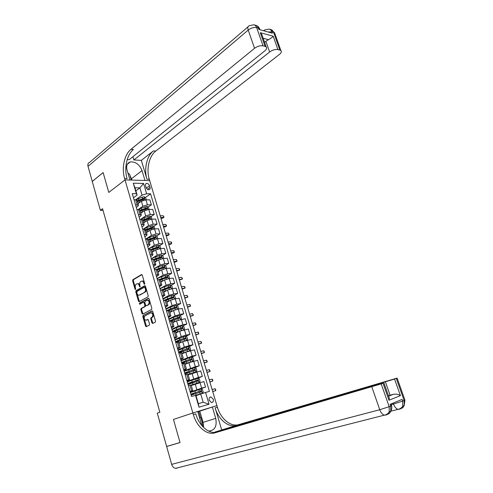 <?xml version="1.0" encoding="UTF-8"?>
<svg xmlns="http://www.w3.org/2000/svg" width="493" height="493" viewBox="0 0 493 493"><rect width="100%" height="100%" fill="white"/><g stroke="black" fill="none" stroke-linecap="round" stroke-linejoin="round"><path stroke-width="0.74" d="M144.517 284.332L144.696 283.574L142.249 275.063L141.54 274.552L132.888 279.685L132.635 280.751L135.02 289.138L135.513 289.502L135.378 287.666C135.033 286.082 135.304 284.942 136.185 284.245L136.918 283.82C137.886 283.444 138.638 283.999 139.168 285.478L139.981 286.938L139.846 285.09C139.494 283.487 139.772 282.341 140.665 281.639L141.411 281.207C142.391 280.825 143.155 281.38 143.691 282.865L144.517 284.332M213.29 399.164L210.955 396.933C209.42 397.148 208.841 398.295 209.223 400.365L211.546 402.602C213.099 402.387 213.679 401.24 213.29 399.164M151.955 322.897L152.694 323.463L155.233 322.188L155.505 321.109L152.725 311.447L151.986 310.892L143.093 315.545L142.834 316.605L145.546 326.126L146.267 326.693L149.324 325.152L149.539 324.117L148.368 320.006L147.641 319.452L146.15 320.216C144.11 319.729 143.673 318.305 144.825 315.945L150.778 312.839C152.848 313.295 153.298 314.731 152.14 317.128L151 317.732L150.778 318.774L151.955 322.897L152.633 322.786L152.984 323.316M177.123 468.14L175.625 468.332C173.733 468.005 172.414 466.686 171.663 464.375L166.646 446.498L180.037 442.566L173.45 419.438L180.025 442.523L166.634 446.455L157.285 413.159L159.855 412.259L102.556 208.699L100.369 210.345L103.012 210.32M100.369 210.345L92.259 181.455L103.123 172.581L108.78 192.43L125.006 179.883L192.868 412.974L173.45 419.438L192.868 412.974L193.336 414.588C196.652 426.605 206.721 435.461 214.812 432.866L381.2 383.899L389.168 406.682L390.702 406.047L390.105 404.334L402.072 399.416L402.658 401.086L404.112 400.482L396.292 378.427L394.56 379.055L400.427 395.632L388.983 400.23L389.328 398.264L388.687 396.44M147.943 296.841L148.208 295.763L145.466 286.242L144.745 285.724L136.019 290.71L135.772 291.77L138.441 301.149L139.149 301.685L147.943 296.841M149.083 298.795L151.844 308.384L151.61 309.444L142.693 314.14L141.978 313.591L140.825 309.542L141.06 308.495L144.665 306.554L144.899 305.5L144.122 302.807L143.408 302.264L139.716 304.28L139.39 303.164L148.35 298.259L149.083 298.795M139.55 303.14L139.852 304.206M152.392 310.935L143.093 315.545L143.29 316.278M145.521 185.682L146.02 187.365C146.692 189.01 147.721 189.799 149.108 189.731C150.032 189.429 150.347 188.665 150.057 187.445L149.558 185.775C148.88 184.123 147.845 183.334 146.452 183.408C145.54 183.71 145.232 184.468 145.521 185.682M262.824 37.295L261.851 34.516L260.292 32.698L273.19 36.199L277.923 49.565L279.858 50.052L273.566 32.31L271.92 31.854L272.389 33.179L258.874 29.451L258.4 28.095L256.668 27.614L263.034 45.824C260.242 45.405 257.408 46.231 254.536 48.302L248.219 30.067L88.019 166.344L92.246 181.418L103.117 172.544L108.78 192.43L125.006 179.883L149.681 180.598L216.926 405.61L192.868 412.974L197.718 411.489L201.126 423.123L202.58 426.42M135.871 190.846L139.895 187.864L134.965 187.771L137.122 195.105L136.358 193.663L132.253 193.62L191.5 396.421L195.906 395.355L198.346 403.681L203.165 402.263L200.725 393.999L196.004 395.688M136.358 193.663L133.283 183.186L143.549 183.439L146.618 193.774L142.046 195.148L135.612 199.819M145.478 197.471L150.568 193.817L146.618 193.774M150.568 193.817L209.42 391.38L205.556 392.465L209.044 404.211L199.024 407.218L195.524 395.287M142.046 195.148L139.895 187.864L143.549 183.439M196.836 390.259L205.526 387.079L201.662 388.139L190.236 392.089M205.526 387.079L203.874 381.527L191.284 385.538M196.713 378.575L202.352 376.412L198.482 377.404L187.124 381.446M202.352 376.412L200.713 370.89L188.166 374.896M194.587 367.667L199.203 365.806L195.327 366.737L184.037 370.872M199.203 365.806L197.576 360.321L188.918 362.719L185.066 364.315M191.611 357.148L196.072 355.274L192.19 356.137L180.968 360.365M196.072 355.274L194.452 349.82L185.806 352.15L181.985 353.801M188.628 346.702L192.96 344.804L189.078 345.611L184.32 347.097L177.918 349.919M192.96 344.804L191.352 339.387L182.718 341.643L178.922 343.35M185.664 336.318L189.873 334.402L185.978 335.141L181.239 336.627L174.886 339.541M189.873 334.402L188.271 329.016L179.643 331.204L175.878 332.966M182.706 326.002L186.798 324.061L182.903 324.745L178.176 326.218L171.872 329.225M186.798 324.061L185.208 318.706L176.593 320.832L172.858 322.65M179.76 315.748L183.747 313.782L179.846 314.411L175.132 315.871L168.877 318.977M183.747 313.782L182.163 308.464L178.263 309.062L173.554 310.522L169.851 312.396M176.827 305.561L180.709 303.571L176.808 304.138L172.106 305.592L165.901 308.791M180.709 303.571L179.144 298.29L175.231 298.826L170.541 300.274L166.868 302.203M173.906 295.43L177.696 293.427L173.782 293.933L169.099 295.381L162.943 298.666M177.696 293.427L176.137 288.171L172.223 288.651L167.546 290.094L163.898 292.078M170.997 285.367L174.701 283.339L170.781 283.789L166.11 285.225L160.003 288.608M174.701 283.339L173.148 278.12L169.228 278.539L164.563 279.975L160.946 282.008M168.107 275.365L171.718 273.313L167.799 273.707L163.14 275.137L157.082 278.607M171.718 273.313L170.177 268.124L166.258 268.488L161.605 269.917L158.019 272.007M165.229 265.419L168.76 263.348L164.835 263.687L160.188 265.111L154.18 268.667M168.76 263.348L167.226 258.196L163.3 258.505L158.666 259.922L155.104 262.06M162.363 255.534L165.821 253.451L161.889 253.729L157.255 255.146L151.289 258.788M165.821 253.451L164.298 248.324L160.367 248.577L155.739 249.988L152.208 252.182M159.51 245.711L162.893 243.604L158.962 243.832L154.34 245.243L148.424 248.965M162.893 243.604L161.384 238.513L157.446 238.711L152.836 240.116L149.33 242.359M156.675 235.95L159.985 233.824L156.053 233.996L151.443 235.395L145.571 239.204M159.985 233.824L158.481 228.758L154.543 228.906L149.946 230.305L146.464 232.591M153.853 226.244L157.101 224.099L153.157 224.223L148.566 225.615L142.988 229.337M157.101 224.099L155.603 219.065L151.659 219.163L147.074 220.55L143.623 222.885M151.049 216.593L154.229 214.437L150.285 214.504L145.7 215.891L140.554 219.422M154.229 214.437L152.738 209.433L148.794 209.476L144.221 210.856L140.795 213.241M148.257 207.005L151.369 204.829L147.425 204.841L142.859 206.222L138.095 209.587M151.369 204.829L149.897 199.856L145.946 199.844L141.386 201.218L137.985 203.652M133.467 197.779L137.122 195.105M136.284 207.43L137.941 206.253L138.434 205.174L135.544 204.891M139.125 217.136L140.788 215.983L141.294 214.942L138.41 214.708M141.978 226.903L143.654 225.776L144.172 224.765L141.3 224.586M144.843 236.726L146.538 235.623L147.068 234.656L144.202 234.52M147.734 246.617L149.441 245.532L149.983 244.602L147.124 244.522M150.642 256.563L152.362 255.503L152.916 254.61L150.063 254.585M153.563 266.571L155.868 264.679L153.021 264.704M156.509 276.641L158.838 274.817L155.998 274.897M159.467 286.778L161.827 285.016L158.992 285.145M162.45 296.971L164.835 295.276L162.006 295.461M165.445 307.231L167.86 305.598L165.038 305.845M168.458 317.56L170.905 315.995L168.088 316.29M171.496 327.95L173.974 326.452L171.163 326.804M174.553 338.401L177.055 336.972L174.257 337.385M177.622 348.921L180.161 347.565L177.363 348.033M180.715 359.508L183.279 358.22L180.493 358.75M183.834 370.169L186.422 368.949L183.649 369.54M186.964 380.892L189.589 379.746L186.822 380.393M190.119 391.682L192.775 390.61L190.015 391.319M142.335 199.727L143.636 198.796M144.689 209.5L146.359 208.329M147.006 219.342L149.052 217.949M149.28 229.263L151.641 227.704M151.499 239.271L154.106 237.595M153.656 249.366L156.509 247.585M155.696 259.564L158.863 257.648M157.889 269.72L161.162 267.804M160.743 279.537L163.374 278.046M163.602 289.422L165.482 288.393M166.474 299.368L167.398 298.881M137.066 200.515L135.698 199.819L134.059 199.813M145.805 291.455L144.585 292.139C145.447 291.425 145.718 290.278 145.367 288.688L144.523 287.154L136.863 291.517L137.017 293.415C137.547 294.906 138.299 295.467 139.279 295.097L145.244 292.047C146.131 291.338 146.396 290.192 146.045 288.608L145.367 288.688M139.913 210.234L138.558 209.58L136.918 209.599M143.044 220.913L149.989 218.405L149.65 217.493L142.773 219.989L141.436 219.403L139.796 219.44M145.663 229.855L144.326 229.288L142.687 229.35M148.566 239.752L147.234 239.228L145.601 239.315M151.48 249.711L148.529 249.341M154.42 259.731L151.48 259.435M157.372 269.819L154.445 269.591M160.348 279.962L157.433 279.808M163.337 290.174L160.435 290.087M166.351 300.447L163.46 300.434M169.382 310.787L166.498 310.849M172.427 321.19L169.561 321.331M175.496 331.66L172.642 331.875M178.583 342.197L175.742 342.487M181.689 352.797L178.867 353.173M184.82 363.47L182.009 363.92M187.969 374.212L185.165 374.742M186.656 372.788L186.755 373.127M191.136 385.021L188.351 385.631M187.223 381.779L187.771 381.637M189.756 383.381L189.867 383.757M190.304 392.329L192.165 391.818M200.725 393.999L205.556 392.465M192.831 393.889L192.997 394.462M134.965 187.771L133.283 183.186M209.044 404.211L203.165 402.263M199.024 407.218L198.346 403.681M144.72 283.98L144.375 282.791C143.87 281.367 143.143 280.8 142.187 281.084M137.683 283.703C138.625 283.413 139.346 283.98 139.852 285.404L140.185 286.569M141.99 274.619L133.566 279.617L133.313 280.683L135.717 289.114M145.188 285.78L136.697 290.63L136.45 291.69L139.408 301.537M146.045 288.608L145.712 287.444L144.72 287.129M145.244 292.047L139.957 295.011M143.654 302.234L144.806 302.714L145.577 305.407L145.343 306.461L141.737 308.396L141.503 309.444L142.976 313.992M148.775 298.308L140.067 303.072L140.049 304.095M148.368 304.563L148.442 304.526C149.644 302.123 149.206 300.693 147.13 300.237L145.053 301.371L144.813 302.431L145.583 305.13L146.31 305.672L149.12 304.428C150.322 302.03 149.884 300.601 147.808 300.145M146.748 305.611L146.31 305.672M149.052 304.471L146.988 305.58M151.456 312.735C153.526 313.191 153.982 314.62 152.824 317.024L151.678 317.621L151.456 318.669L152.633 322.786M148.029 319.489L146.828 320.105M143.771 315.446L143.512 316.5L146.563 326.539M146.304 199.838L145.626 197.551L144.092 196.781L142.101 197.182L135.865 199.819M139.969 202.235L137.837 203.147M138.625 203.196L137.96 203.56M137.411 201.692L144.326 199.172L143.974 198.266L137.14 200.774M137.264 201.199L142.902 198.882L143.919 199.104M160.718 217.536L163.731 217.475L163.214 215.743L160.2 215.805M163.214 215.743L163.99 217.16L163.731 217.475L162.622 218.214L160.934 218.251M149.046 209.47L148.455 207.103L146.92 206.345L141.201 208.157L138.367 209.58M142.853 211.805L140.647 212.736M141.534 212.723L140.764 213.136M140.222 211.275L147.148 208.761L146.803 207.855L139.95 210.351M140.067 210.757L146.107 208.336L146.748 208.693M163.325 226.244L166.332 226.145L165.814 224.407L162.801 224.5M165.814 224.407L166.585 225.812L166.332 226.145L165.21 226.866L163.528 226.928M151.826 219.157L151.302 216.717L149.767 215.971L144.03 217.789L140.875 219.416M145.768 221.437L143.475 222.386M144.474 222.312L143.586 222.768M142.884 220.377L148.954 217.968L149.601 218.337M165.938 235.001L168.945 234.859L168.421 233.115L165.414 233.244M168.421 233.115L169.198 234.514L168.945 234.859L167.817 235.574L166.135 235.654M154.617 228.906L154.161 226.392L152.633 225.658L146.877 227.483L143.414 229.319M148.707 231.118L146.322 232.092M147.432 231.956L146.427 232.456M145.885 230.613L152.842 228.117L152.516 227.193L145.614 229.676M144.751 230.736L151.425 227.778L152.466 228.037M168.569 243.801L171.576 243.628L171.046 241.872L168.045 242.038M171.046 241.872L171.607 242.562L171.576 243.628L170.436 244.325L168.754 244.423M157.427 238.711L157.735 238.464L157.045 236.122L155.511 235.401L149.736 237.232L145.99 239.296M151.671 240.861L149.182 241.86M150.42 241.656L149.287 242.205M148.744 240.368L155.72 237.879L155.4 236.948L148.473 239.432M148.572 239.783L154.685 237.404L155.344 237.805M171.213 252.656L174.22 252.441L173.69 250.672L170.683 250.882M173.69 250.672L174.46 252.065L174.22 252.441L173.074 253.125L171.391 253.242M128.007 173.326L129.604 174.251L131.304 180.062M199.425 417.318L201.027 417.922L203.603 427.48M132.913 156.675L133.886 159.96L141.343 160.379L146.945 179.169L149.274 179.236L149.681 180.598L144.973 180.463L142.046 170.621C139.47 164.44 135.544 161.544 130.281 161.932C127.12 163.06 126.035 165.74 127.034 169.993L129.967 180.025L125.006 179.883L124.6 178.478C121.451 168.205 124.347 154.506 130.928 149.348L254.536 48.302M127.212 159.59L129.141 159.695L264.852 50.822C266.713 49.232 267.157 47.913 266.183 46.872L265.068 46.336L260.292 32.698M277.923 49.565C275.248 49.171 272.487 49.978 269.634 51.993L265.875 41.27L268.537 39.68L263.163 38.263M133.886 159.96L269.634 51.993M146.945 179.169C143.814 169.198 146.778 155.899 153.403 150.913L141.343 160.379M149.274 179.236C146.15 169.296 149.114 156.047 155.745 151.08L279.463 54.39C281.343 52.831 281.811 51.543 280.881 50.545L279.858 50.052M88.019 166.344C87.551 164.292 88.111 162.949 89.689 162.308L247.979 26.899M263.034 45.824L265.068 46.336M264.587 42.318L265.875 41.27M124.6 178.478L127.071 178.558C123.928 168.316 126.83 154.66 133.418 149.521L130.928 149.348M273.19 36.199C272.364 37.221 270.811 38.386 268.537 39.68M127.872 172.852L128.79 173.782M129.862 175.151L131.976 180.087M208.212 430.882L209.094 431.024C214.917 430.309 217.13 426.094 215.731 418.384L212.347 407.015L216.926 405.61L217.395 407.169C220.667 418.748 230.699 427.178 238.785 424.584L397.124 378.106L404.926 400.106L404.112 400.482L404.192 405.48L404.926 400.106L403.964 400.057M214.486 432.447L394.56 379.055M221.647 429.742L215.127 407.871C218.405 419.488 228.444 427.961 236.523 425.36L214.424 432.232M388.983 400.23L383.03 383.234L381.2 383.899M383.03 383.234L214.455 432.453M167.62 446.165L166.646 446.498M197.816 411.815L212.347 407.015M396.292 378.427L397.124 378.106M388.595 396.169L393.377 394.289L390.111 395.244L385.458 381.976M388.435 395.713L390.111 395.244M193.336 414.588L195.752 413.843C199.061 425.816 209.131 434.629 217.222 432.034L214.812 432.866M393.377 394.289C396.286 393.876 398.64 394.326 400.427 395.632M199.77 411.193L203.042 422.365L203.578 426.636M200.577 417.756L198.747 411.507M160.25 248.583L160.638 248.269L159.942 245.908L158.407 245.206L152.614 247.036C150.501 247.831 149.169 248.595 148.627 249.335M154.666 250.654L152.06 251.683M153.434 251.418L152.158 252.015M151.622 250.185L158.61 247.708L158.302 246.765L151.209 249.31M151.443 249.575L157.581 247.215L158.247 247.628M173.875 261.555L176.876 261.302L176.34 259.521L173.339 259.768M176.34 259.521L177.11 260.908L176.876 261.302L175.724 261.968L174.041 262.116M163.091 258.523L163.559 258.135L162.856 255.762L161.322 255.066L155.517 256.908C153.255 257.747 151.893 258.535 151.431 259.263M154.445 259.823L154.907 259.891M157.698 260.501L154.956 261.573M156.472 261.241L155.048 261.882M154.519 260.064L161.519 257.592L161.217 256.643L153.847 259.3M155.868 264.679L154.334 259.435L160.496 257.081L161.162 257.506M176.549 270.503L179.544 270.213L179.008 268.426L176.013 268.71M179.008 268.426L179.779 269.8L179.544 270.213L176.71 271.033M165.956 268.525L166.498 268.056L165.79 265.672L164.255 264.988L158.432 266.836C156.164 267.674 154.79 268.445 154.315 269.141M157.316 269.616L157.957 269.77M160.761 270.411L157.871 271.52M159.547 271.113L157.957 271.809M157.427 270.004L164.446 267.539L164.151 266.584L156.392 269.418M157.039 269.449L163.423 267.009L164.095 267.452M179.236 279.5L182.231 279.167L181.695 277.374L178.7 277.695M181.695 277.374L182.459 278.742L182.231 279.167L179.384 279.999M168.834 278.594L169.45 278.04L168.742 275.636L167.207 274.971L161.365 276.826C159.085 277.658 157.705 278.409 157.218 279.081M159.88 279.457L160.786 279.562M163.867 280.369L160.804 281.528M162.653 281.047L160.884 281.799M160.361 279.999L167.392 277.547L167.109 276.579L158.845 279.654M159.64 279.599L166.375 276.998L167.047 277.454M181.942 288.547L184.93 288.177L184.394 286.371L181.399 286.735M184.394 286.371L185.158 287.733L184.93 288.177L182.083 289.015M171.73 288.725L172.427 288.085L171.712 285.669L170.177 285.016L164.317 286.877C162.031 287.702 160.638 288.442 160.139 289.077M163.041 289.379L163.75 289.662M167.016 290.383L163.756 291.597M165.802 291.043L163.966 292.041M163.306 290.063L170.362 287.61L170.085 286.636L161.303 289.983M162.16 289.878L169.339 287.043L170.017 287.518M164.274 291.874L163.91 291.844M170.085 286.636L169.339 287.043L170.085 286.636M184.659 297.649L187.648 297.236L187.106 295.418L184.117 295.825M187.106 295.418L187.87 296.774L187.648 297.236L184.789 298.08M174.645 298.924L175.416 298.197L174.695 295.763L173.166 295.122L167.287 296.989L163.078 299.134M166.27 299.35L166.665 299.602M170.221 300.447L166.726 301.728M168.994 301.087L166.794 301.962M166.227 300.2L173.357 297.741L173.086 296.761L163.812 300.391M164.711 300.268L172.322 297.156L173.006 297.643M167.392 301.932L167.072 301.833M173.086 296.761L172.322 297.156L173.086 296.761M187.395 306.794L190.378 306.344L189.83 304.52L186.847 304.964M189.83 304.52L190.378 305.136L190.378 306.344L187.513 307.194M177.579 309.185L178.429 308.365L177.702 305.919L176.167 305.29L170.27 307.164L166.036 309.259M173.487 310.553L169.715 311.921M172.254 311.182L169.777 312.137M168.877 310.528L176.371 307.928L176.106 306.942L170.726 308.717L166.486 310.8M167.46 310.701C167.626 310.239 168.828 309.604 171.065 308.803L175.329 307.33L176.013 307.829M190.144 315.995L193.127 315.502L192.578 313.665L189.595 314.152M192.578 313.665L193.336 315.009L193.127 315.502L190.255 316.358M180.53 319.519L181.455 318.601L180.728 316.136L179.193 315.526L173.277 317.406L169.013 319.439M176.882 320.696L172.716 322.182M175.588 321.319L172.778 322.373M171.281 321.042L179.397 318.188L179.144 317.19L173.739 318.965L169.463 320.992M170.923 321.103L170.572 321.042C170.147 320.703 171.311 320.031 174.072 319.033L178.398 317.56L179.033 318.077M192.911 325.244L195.887 324.714L195.333 322.866L192.356 323.39M195.333 322.866L196.091 324.197L195.887 324.714L193.009 325.577M183.507 329.916L184.505 328.899L183.772 326.421L182.237 325.824L176.303 327.709L172.008 329.688M182.268 330.248L175.742 332.504M179.027 331.493L175.798 332.676M173.542 331.709L182.447 328.504L182.207 327.5L172.464 331.253M172.568 331.623L173.746 331.604M174.195 330.52L174.423 331.278L173.561 331.259C173.148 330.963 174.325 330.322 177.098 329.33L181.387 327.87L182.077 328.393M195.69 334.55L198.667 333.977L198.106 332.122L195.136 332.683M198.106 332.122L198.642 332.701L198.667 333.977L195.783 334.846M186.403 340.404L187.574 339.258L186.835 336.768L185.3 336.183L175.015 339.997M186.533 340.349L178.786 342.888M182.601 341.692L178.836 343.042M175.902 342.456L185.516 338.888L185.282 337.878L175.477 341.569M175.576 341.902L177.141 341.797M177.227 340.854L177.425 341.532L176.568 341.544C176.167 341.292 177.357 340.675 180.142 339.689L184.524 338.223L185.14 338.771M177.425 341.532L177.911 341.47M198.488 343.904L201.458 343.288L200.897 341.421L197.927 342.031M200.897 341.421L201.655 342.74L201.458 343.288L198.568 344.169M189.084 351.028L190.662 349.685L189.916 347.177L188.381 346.61L178.047 350.375M189.62 350.8L181.849 353.339M186.773 351.768L181.892 353.475M178.805 352.957L188.603 349.34L188.375 348.317L178.509 351.959M178.595 352.242L180.567 352.027M180.272 351.256L180.444 351.842L179.594 351.891C179.206 351.682 180.407 351.09 183.205 350.116L187.617 348.65L188.221 349.223M180.444 351.842L181.56 351.682M201.298 353.315L204.262 352.655L203.701 350.776L200.737 351.429M203.701 350.776L204.459 352.088L204.262 352.655L201.366 353.543M184.967 363.97L192.732 361.32L193.767 360.18L193.016 357.653L191.481 357.105L181.097 360.814M192.732 361.32L184.93 363.859M181.855 363.415L191.709 359.853L191.487 358.824L181.566 362.404M181.634 362.651L183.599 362.38M183.334 361.726L183.482 362.226L182.638 362.3L186.286 360.611L190.625 359.169L191.321 359.736M183.482 362.226L185.023 362.047M204.127 362.774L207.091 362.078L206.524 360.186L203.56 360.882M206.524 360.186L207.276 361.486L207.091 362.078L204.182 362.971M188.061 374.532L195.857 371.901L196.892 370.736L196.14 368.197L194.606 367.661L184.166 371.321M195.857 371.901L188.036 374.44M184.93 373.934L194.834 370.434L194.624 369.399L184.635 372.924M184.696 373.121L186.699 372.936M186.416 372.258L186.539 372.665L189.386 371.167L193.743 369.732L194.439 370.317M186.539 372.665L188.012 372.406L186.73 373.053M206.974 372.295L209.926 371.549L209.359 369.651L206.401 370.385M209.359 369.651L210.11 370.939L209.926 371.549L207.017 372.449M191.173 385.162L199.006 382.556L200.035 381.36L199.277 378.809L197.748 378.285L187.254 381.89M199.006 382.556L191.155 385.095M188.024 384.522L197.976 381.083L197.779 380.041L187.728 383.505M187.771 383.659L189.713 383.264M189.522 382.858L189.614 383.178L197.009 380.331L197.576 380.966M189.614 383.178L191.081 382.87L189.78 383.468M209.833 381.865L212.785 381.071L212.212 379.166L209.26 379.943M212.212 379.166L212.736 379.684L212.785 381.071L209.87 381.983M195.832 395.343L202.179 393.272L203.202 392.058L202.438 389.482L200.904 388.977L190.366 392.527M202.179 393.272L195.746 395.331M191.136 395.176L201.144 391.799L200.953 390.746L190.84 394.154M190.871 394.264L192.8 393.808M192.646 393.525L200.176 391.029L200.731 391.688M192.708 393.753L194.168 393.402L192.849 393.95M212.711 391.485L215.657 390.653L215.084 388.73L212.132 389.556M215.084 388.73L215.829 390.006L215.657 390.653L212.736 391.571M196.849 389.661L195.203 384.065M193.687 378.92L192.048 373.361M190.544 368.246L188.918 362.719M187.426 357.635L185.806 352.15M184.32 347.097L182.718 341.643M181.239 336.627L179.643 331.204M178.176 326.218L176.593 320.832M175.132 315.871L173.554 310.522M172.106 305.592L170.541 300.274M169.099 295.381L167.546 290.094M166.11 285.225L164.563 279.975M163.14 275.137L161.605 269.917M160.188 265.111L158.666 259.922M157.255 255.146L155.739 249.988M154.34 245.243L152.836 240.116M151.443 235.395L149.946 230.305M148.566 225.615L147.074 220.55M145.7 215.891L144.221 210.856M142.859 206.222L141.386 201.218M137.183 204.885L135.698 199.819M147.425 204.841L145.946 199.844M150.285 214.504L148.794 209.476M140.049 214.683L138.558 209.58M153.157 224.223L151.659 219.163M142.933 224.537L141.436 219.403M156.053 233.996L154.543 228.906M145.836 234.452L144.326 229.288M158.962 243.832L157.446 238.711M148.757 244.429L147.234 239.228M161.889 253.729L160.367 248.577M151.696 254.462L150.162 249.236M164.835 263.687L163.3 258.505M154.648 264.568L153.113 259.306M167.799 273.707L166.258 268.488M157.624 274.73L156.078 269.437M170.781 283.789L169.228 278.539M160.619 284.96L159.06 279.63M173.782 293.933L172.223 288.651M163.633 295.252L162.061 289.89M176.808 304.138L175.231 298.826M166.665 305.611L165.081 300.212M179.846 314.411L178.263 309.062M169.715 316.031L168.125 310.602M182.903 324.745L181.307 319.359M172.784 326.52L171.182 321.06M185.978 335.141L184.376 329.725M175.872 337.076L174.263 331.579M189.078 345.611L187.463 340.158M178.984 347.701L177.363 342.167M192.19 356.137L190.569 350.652M182.108 358.393L180.481 352.822M195.327 366.737L193.694 361.221M185.263 369.152L183.618 363.551M198.482 377.404L196.843 371.851M188.431 379.98L186.779 374.341M201.662 388.139L200.004 382.55M191.623 390.881L189.959 385.206M146.347 188.123L149.558 185.775M147.469 189.324L150.057 187.445M144.375 282.791L143.691 282.865M140.16 286.495L139.482 286.575M139.852 285.404L139.168 285.478M135.698 289.058L135.02 289.138M133.313 280.683L132.635 280.751M133.566 279.617L132.888 279.685M144.689 283.894L144.011 283.968M139.118 301.063L138.441 301.149M136.45 291.69L135.772 291.77M136.703 290.63L136.025 290.71M145.712 287.444L145.034 287.524M145.213 292.066L144.535 292.146M142.656 313.493L141.978 313.591M141.503 309.444L140.825 309.542M141.762 308.384L141.084 308.482M145.318 306.473L144.634 306.572M145.577 305.407L144.899 305.5M144.806 302.714L144.122 302.807M151.456 318.669L150.778 318.774M151.721 317.597L151.043 317.708M152.707 317.091L152.029 317.196M146.224 326.015L145.546 326.126M143.512 316.5L142.834 316.605M145.053 199.911L144.135 196.799M138.816 200.035L138.391 198.58M139.513 202.407L139.081 200.953M142.532 198.636L142.101 197.182M143.05 200.398L142.797 199.554M143.284 198.765L143.974 198.266M147.9 209.543L146.963 206.364M141.627 209.617L141.201 208.157M142.329 212.002L141.898 210.542M145.355 208.225L144.924 206.764M145.897 210.043L145.632 209.143M146.107 208.336L146.803 207.855M150.766 219.243L149.804 215.989M144.461 219.256L144.03 217.789M145.164 221.659L144.732 220.186M148.202 217.869L147.771 216.396M148.757 219.749L148.473 218.8M148.954 217.968L149.65 217.493M153.65 228.999L152.67 225.677M147.308 228.955L146.877 227.483M148.017 231.371L147.58 229.892M151.061 227.575L150.63 226.096M151.634 229.51L151.339 228.505M151.813 227.655L152.516 227.193M156.552 238.815L155.548 235.42M150.174 238.717L149.736 237.232M150.889 241.145L150.451 239.653M153.945 237.336L153.502 235.845M154.531 239.333L154.223 238.273M154.685 237.404L155.4 236.948M153.403 150.913L155.745 151.08M268.161 32.014L271.92 31.854C271.329 30.289 270.38 29.364 269.073 29.069L264.741 29.968L263.582 30.751M269.566 29.204L270.725 29.531C272.031 29.826 272.98 30.751 273.566 32.31L274.601 32.84L275.088 34.214M248.219 30.067C251.054 27.947 253.87 27.133 256.668 27.614C256.077 26.012 255.121 25.069 253.803 24.773L249.366 25.71C247.831 26.098 247.449 27.553 248.219 30.067M254.302 24.915L255.534 25.26C256.853 25.556 257.808 26.499 258.4 28.095L259.528 28.674L260.064 29.777M131.563 178.663L142.046 170.621M215.127 407.871L217.395 407.169M236.523 425.36L238.785 424.584M171.663 464.375L379.746 409.726L371.839 386.906M391.245 404.642L393.506 404.038L393.167 403.071M390.536 405.579L391.596 405.628L390.702 406.047L390.789 411.18C391.793 409.43 392.064 407.582 391.596 405.628L391.011 403.958M379.746 409.726C380.898 412.758 382.451 414.57 384.404 415.149L385.871 415.032C387.473 414.588 388.595 413.522 389.248 411.834L389.168 406.682L379.746 409.726M387.412 414.366C389.008 413.929 390.136 412.863 390.789 411.18L389.248 411.834C388.096 413.67 386.475 414.773 384.404 415.149L175.625 468.332M402.159 407.243L402.405 406.608M393.506 404.038C394.653 407.027 396.169 408.796 398.054 409.344L399.398 409.233C400.975 408.789 402.091 407.748 402.738 406.103L402.658 401.086L393.506 404.038M400.852 408.605C402.43 408.167 403.545 407.126 404.192 405.48L402.738 406.103C401.629 407.884 400.07 408.962 398.054 409.344L390.77 411.217M203.042 422.365L215.731 418.384M159.473 248.688L158.444 245.218M153.058 248.534L152.614 247.036M153.773 250.98L153.335 249.476M156.842 247.159L156.398 245.662M157.446 249.218L157.119 248.102M157.581 247.215L158.302 246.765M162.407 258.622L161.359 255.084M155.954 258.412L155.517 256.908M156.682 260.871L156.238 259.361M159.757 257.038L159.313 255.534M160.379 259.158L160.034 257.993M160.496 257.081L161.217 256.643M165.365 268.623L164.292 265.006M158.875 268.352L158.432 266.836M157.396 269.616L157.501 269.973M159.603 270.823L159.159 269.307M162.69 266.984L162.24 265.468M163.331 269.166L162.967 267.939M163.423 267.009L164.151 266.584M168.335 278.681L167.244 274.989M161.809 278.348L161.365 276.826M160.28 279.469L160.428 279.969M162.542 280.837L162.092 279.309M165.636 276.986L165.186 275.464M166.301 279.235L165.919 277.953M166.375 276.998L167.109 276.579M171.33 288.799L170.214 285.034M164.767 288.411L164.317 286.877M163.189 289.379L163.38 290.032M165.5 290.913L165.05 289.379M168.606 287.055L168.156 285.521M169.29 289.36L168.889 288.023M174.337 298.986L173.203 295.141M167.737 298.53L167.287 296.989M166.129 299.417L166.344 300.151M168.477 301.05L168.027 299.51M171.595 297.18L171.139 295.64M172.291 299.553L171.878 298.154M177.369 309.234L176.211 305.309M170.726 308.717L170.27 307.164M168.199 310.035L168.359 310.572M169.105 309.573L169.327 310.337M171.472 311.256L171.016 309.703M174.602 307.373L174.14 305.82M175.317 309.807L174.892 308.353M180.42 319.544L179.236 315.538M173.739 318.965L173.277 317.406M171.188 320.247L171.41 320.986M172.1 319.797L172.334 320.586M174.485 321.522L174.029 319.957M177.622 317.628L177.166 316.062M178.361 320.13L177.918 318.614M178.349 317.572L179.107 317.196M183.482 329.922L182.274 325.836M176.765 329.281L176.303 327.709M175.12 330.082L175.354 330.902M177.523 331.851L177.061 330.273M180.666 327.944L180.204 326.372M181.424 330.513L180.962 328.942M181.387 327.87L182.151 327.512M186.557 340.318L185.337 336.201M179.816 339.659L179.347 338.075M178.152 340.435L178.398 341.273M178.904 343.011L178.996 343.319M180.574 342.241L180.105 340.657M183.729 338.327L183.26 336.744M184.493 340.916L184.025 339.326M184.45 338.241L185.22 337.89M189.645 350.769L188.425 346.622M182.878 350.104L182.41 348.508M181.202 350.85L181.449 351.694M181.96 353.444L182.059 353.764M183.642 352.705L183.174 351.108M186.81 348.779L186.342 347.183M187.58 351.38L187.106 349.784M187.525 348.668L188.301 348.329M192.757 361.289L191.524 357.117M185.966 360.611L185.497 359.009M184.277 361.332L184.487 362.047M185.041 363.939L185.14 364.284M186.736 363.224L186.262 361.622M189.91 359.292L189.441 357.69M190.686 361.911L190.212 360.303M190.625 359.169L191.407 358.842M195.887 371.87L194.643 367.673M189.072 371.186L188.597 369.571M187.365 371.876L187.537 372.468M188.135 374.507L188.24 374.865M189.842 373.817L189.367 372.203M193.034 369.873L192.56 368.259M193.811 372.505L193.33 370.89M193.743 369.732L194.532 369.417M199.036 382.525L197.785 378.297M192.196 381.829L191.722 380.208M190.477 382.494L190.612 382.95M191.253 385.138L191.358 385.514M192.973 384.478L192.498 382.851M196.171 380.522L195.696 378.895M196.953 383.172L196.473 381.545M196.88 380.362L197.675 380.06M202.204 393.241L200.947 388.989M195.339 392.539L194.858 390.906M193.607 393.174L193.7 393.5M196.122 395.201L195.641 393.568M199.332 391.232L198.852 389.599M200.121 393.901L199.64 392.268M200.041 391.06L200.842 390.764M209.839 397.321L210.955 396.933M138.434 205.174L136.949 200.121M141.294 214.942L139.802 209.852M144.172 224.765L142.674 219.65M147.068 234.656L145.564 229.504M149.983 244.602L148.467 239.419M152.916 254.61L151.388 249.396M158.838 274.817L157.292 269.535M161.827 285.016L160.274 279.704M164.835 295.276L163.269 289.933M167.86 305.598L166.283 300.225M170.905 315.995L169.321 310.584M173.974 326.452L172.377 321.005M177.055 336.972L175.446 331.493M180.161 347.565L178.54 342.05M183.279 358.22L181.652 352.674M186.422 368.949L184.789 363.366M189.589 379.746L187.938 374.125M192.775 390.61L191.111 384.953M145.614 184.031L146.452 183.408M136.697 290.63L136.019 290.71M141.737 308.396L141.06 308.495M145.343 306.461L144.665 306.554M149.12 304.428L148.442 304.526M151.678 317.621L151 317.732M152.824 317.024L152.14 317.128M143.74 315.465L143.062 315.569M261.851 34.516L266.183 46.872M271.088 29.629L274.601 32.84L280.881 50.545M255.904 25.359C257.556 25.883 258.763 26.992 259.528 28.674L259.897 29.734M127.299 164.311L130.281 161.932M383.936 382.888L389.328 398.264M163.805 289.853L163.688 289.459M166.776 299.978L166.609 299.411M169.758 310.165L169.543 309.425M172.766 320.413L172.532 319.612M178.398 317.56L179.144 317.19M175.791 330.729L175.551 329.903M181.455 327.857L182.207 327.5M178.836 341.113L178.583 340.262M184.524 338.223L185.282 337.878M181.899 351.552L181.64 350.677M182.49 353.58L182.398 353.271M187.617 348.65L188.375 348.317M184.961 362.004L184.715 361.166M185.578 364.099L185.479 363.772M190.729 359.144L191.487 358.824M188.012 372.406L187.808 371.716M188.677 374.692L188.579 374.341M193.86 369.707L194.624 369.399M191.081 382.87L190.92 382.334M191.802 385.347L191.697 384.978M197.009 380.331L197.779 380.041M194.168 393.402L194.057 393.02M200.176 391.029L200.953 390.746"/></g></svg>
